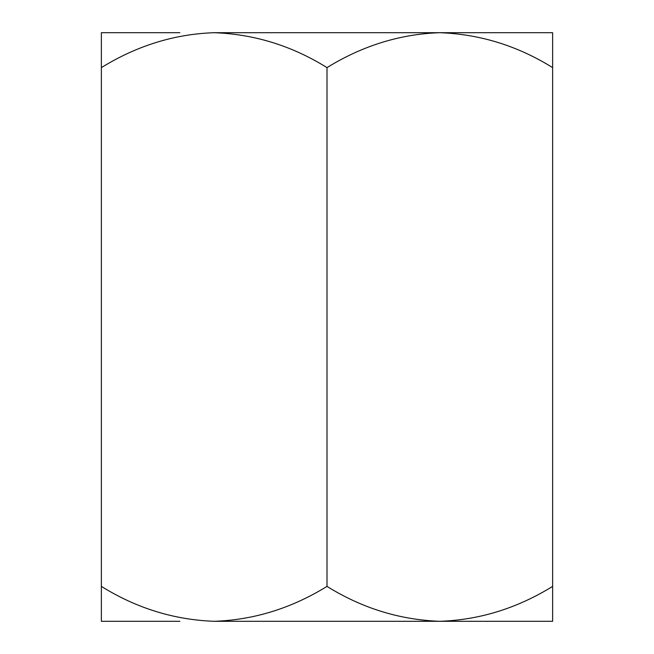 <?xml version="1.0" encoding="UTF-8"?>
<svg xmlns="http://www.w3.org/2000/svg" width="654" height="654" viewBox="0 0 654 654"><rect width="100%" height="100%" fill="white"/><g stroke="black" fill="none" stroke-linecap="round" stroke-linejoin="round"><path stroke-width="0.98" d="M179.85 621.3L101.37 621.3L101.37 586.393C136.49 608.212 174.095 619.845 214.185 621.3C253.809 619.959 291.414 608.326 327 586.393C362.12 608.212 399.725 619.845 439.815 621.3L214.185 621.3M179.85 32.7L101.37 32.7L101.37 586.393M474.15 32.7L214.185 32.7C174.561 34.041 136.956 45.674 101.37 67.607M439.815 32.7C479.905 34.155 517.51 45.788 552.63 67.607L552.63 32.7L439.815 32.7C400.191 34.041 362.586 45.674 327 67.607C291.88 45.788 254.275 34.155 214.185 32.7M552.63 621.3L439.815 621.3C479.439 619.959 517.044 608.326 552.63 586.393L552.63 621.3M552.63 67.607L552.63 586.393M327 67.607L327 586.393"/></g></svg>
